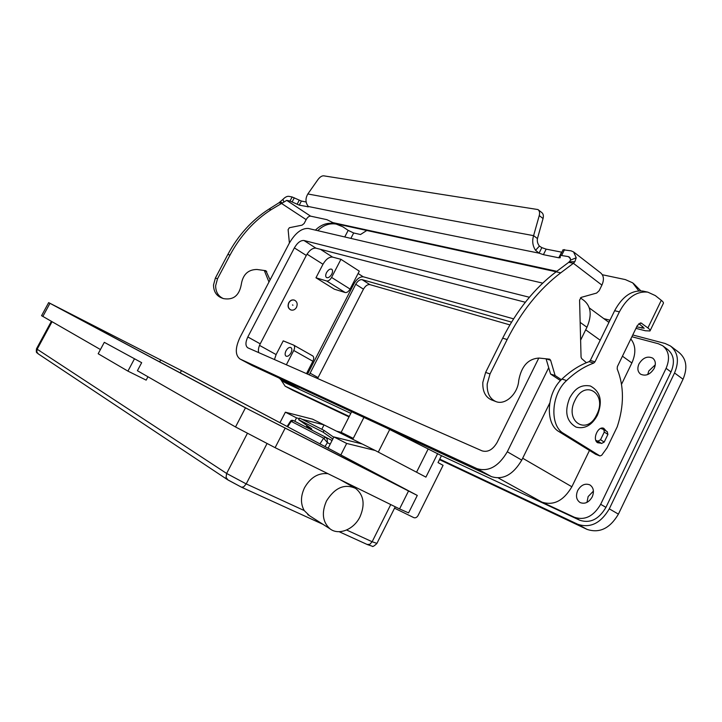 <?xml version="1.0" encoding="UTF-8"?>
<svg xmlns="http://www.w3.org/2000/svg" width="722" height="722" viewBox="0 0 722 722"><rect width="100%" height="100%" fill="white"/><g stroke="black" fill="none" stroke-linecap="round" stroke-linejoin="round"><path stroke-width="1.08" d="M324.981 446.494L327.427 442.667L327.201 439.337L325.857 437.315L323.627 438.155L327.427 442.667L330.216 444.102M360.007 516.781C365.251 504.498 363.798 495.048 355.666 488.433C344.638 483.406 334.918 487.576 326.497 500.942C321.398 512.728 322.535 522.006 329.927 528.766C338.645 535.778 353.942 529.515 360.007 516.781M309.539 515.743L304.206 510.544C300.46 503.766 300.578 496.149 304.549 487.693C310.595 477.323 318.42 472.666 328.005 473.704M104.302 342.327L141.674 362.679L104.302 342.327L98.183 353.744L127.92 371.117L146.16 380.133L147.947 376.767M134.364 358.996L127.92 371.117M141.674 362.679L137.406 370.72L235.525 426.964L275.109 447.676L399.564 508.911L408.571 512.9L417.271 495.472M245.453 407.858L48.663 302.626L184.155 371.956L417.289 495.436L245.453 407.858L235.525 426.964M41.578 315.667L100.439 349.538M249.469 409.897L52.02 304.35L181.457 370.576L407.65 490.319L249.469 409.897M290.352 421.431L291.201 421.341L323.627 438.155L319.981 443.849M386.866 428.083L441.458 455.681L438.019 462.585L443.082 465.32L418.128 515.427C416.928 517.457 415.493 518.197 413.814 517.638L394.546 508.18M292.952 305.207L292.473 304.919L292.952 305.207M288.89 302.798C290.298 300.469 292.13 299.576 294.377 300.126C297.112 301.543 297.825 303.944 296.516 307.319C295.09 309.675 293.24 310.568 290.957 309.973C288.277 308.538 287.582 306.146 288.89 302.798M290.876 309.946L290.795 309.918C288.114 308.484 287.419 306.092 288.728 302.744C290.136 300.406 291.959 299.522 294.215 300.063L294.314 300.099M326.524 272.636C328.248 269.793 329.981 268.647 331.723 269.216C332.842 270.127 332.851 271.77 331.75 274.143C330.026 276.986 328.293 278.132 326.552 277.573C325.423 276.661 325.414 275.01 326.524 272.636M286.002 350.811C287.6 348.121 289.233 347.029 290.885 347.526C292.139 348.482 292.175 350.278 290.984 352.896C289.378 355.594 287.753 356.686 286.102 356.199C284.838 355.224 284.811 353.437 286.002 350.811M638.979 363.915C642.869 357.724 647.426 355.793 652.661 358.103C655.567 360.486 656.09 363.897 654.231 368.328C650.341 374.501 645.802 376.46 640.613 374.195C637.643 371.803 637.093 368.373 638.979 363.915M655.278 364.818L648.78 370.973L647.733 374.547M577.699 490.527C581.011 484.958 585.064 483.081 589.856 484.886C593.574 487.503 594.359 491.502 592.221 496.88C588.926 502.422 584.901 504.326 580.145 502.575C576.355 499.949 575.533 495.933 577.699 490.527M593.421 491.113L588.141 496.583L586.968 502.386M600.785 443.164L597.663 442.748C592.013 439.68 597.897 425.718 603.745 428.299L606.327 431.169M307.076 425.583L306.67 426.224L313.113 430.736M332.806 439.012L323.068 432.153L324.133 430.465L299.693 418.056L298.664 419.69L311.597 428.76L306.67 426.224M324.133 430.465L333.717 437.234M439.49 459.643L587.04 529.379C599.531 533.504 609.982 528.414 618.411 514.127L683.039 379.23C687.849 367.633 686.46 358.672 678.861 352.345L671.171 346.515M292.924 390.349L349.024 416.883M509.885 324.891L369.863 284.612C367.534 284.333 365.404 285.849 363.455 289.161L317.59 378.518M632.752 334.972L665.07 343.473L670.458 345.982C678.039 352.3 679.393 361.298 674.538 372.967L609.296 508.839C600.794 523.242 590.316 528.396 577.835 524.298L439.743 459.129M349.249 416.432L285.145 386.18L281.454 380.593M309.269 374.853L355.729 284.26C357.688 280.93 359.818 279.405 362.137 279.667L511.546 322.12M307.563 374.104L353.988 283.746C356.903 278.764 360.107 276.472 363.581 276.86L513.586 318.844M638.889 323.537L644.177 328.257L636.696 326.84M650.143 330.64L663.283 303.52C663.807 302.879 663.139 301.805 661.289 300.316L655.323 295.596L647.814 292.148C636.605 290.975 627.129 297.545 619.386 311.859L594.982 361.848L593.737 363.085C584.279 366.514 575.217 372.335 566.562 380.566C551.012 394.501 549.442 425.8 563.62 433.453L599.964 455.961L601.697 455.266L607.076 447.811L617.256 426.738C624.178 405.538 624.16 386.288 617.202 368.987L617.355 366.659L637.391 325.423L641.019 322.969L647.896 327.941C649.773 329.394 650.477 330.396 649.99 330.965L645.324 330.757L635.965 328.366M611.047 318.059L608.763 322.283M602.328 274.739L625.351 279.594L632.698 282.853L638.762 290.867M633.465 283.457L640.838 290.849M644.141 291.345L643.004 291.101C631.813 289.919 622.355 296.462 614.639 310.704L590.325 360.458L589.089 361.677C579.64 365.088 570.606 370.873 561.978 379.059C546.464 392.921 544.929 424.076 559.099 431.711L595.587 454.219M366.794 230.48L360.513 234.515L353.672 232.98L348.175 230.372L342.815 226.789L336.208 224.082C329.467 222.999 323.312 225.192 317.752 230.661M266.662 286.435L261.698 295.912M334.818 223.775L333.835 223.558C327.102 222.484 320.965 224.668 315.424 230.119M663.31 346.217L667.588 349.43C673.933 354.701 675.079 362.209 671.009 371.947L605.938 507.358C598.899 519.317 590.181 523.621 579.784 520.255L441.458 455.681M631.894 336.723L658.329 343.735L662.724 345.766C669.059 351.036 670.178 358.563 666.09 368.337L600.668 504.299C593.592 516.32 584.865 520.652 574.477 517.304L541.969 502.142L498.324 477.973M322.987 264.261C325.965 259.18 329.169 256.797 332.589 257.104L340.937 259.315L359.303 271.156L350.08 289.053L331.569 277.428C330.044 280.019 328.42 281.21 326.696 280.993L315.965 277.78L322.987 264.261L307.03 254.153M274.45 359.547L276.111 354.574L283.232 340.856L293.664 345.107C294.919 346.073 294.946 347.869 293.755 350.486L286.354 364.781M350.08 289.053C348.573 291.616 346.948 292.771 345.206 292.536L334.349 289.197L315.965 277.78M298.52 388.598L281.968 380.9L279.613 378.4M350.811 413.372L286.381 383.274M630.811 338.952C635.784 345.278 636.145 353.284 631.876 362.958L621.543 384.266M589.441 450.501L571.86 486.763C563.62 500.734 553.657 505.86 541.969 502.142M548.711 367.688L507.304 451.764C498.595 466.511 488.469 472.125 476.926 468.605L239.975 358.978C235.065 355.179 235.101 347.932 240.074 337.246L289.251 243.269C295.262 233.016 301.625 228.08 308.339 228.468L542.718 283.132M538.802 358.04L497.133 442.415C492.864 449.68 487.855 452.495 482.106 450.871L247.772 347.805C245.327 345.91 245.345 342.291 247.817 336.957L294.368 247.899C297.41 242.718 300.614 240.245 303.971 240.498L529.388 297.265M549.704 403.156L521.753 460.122C513.143 474.697 503.044 480.193 491.456 476.628L252.276 365.594M580.425 297.87L583.972 300.487C591.083 306.399 592.076 315.324 586.941 327.256L580.614 340.143M525.327 302.247L315.902 248.151C312.518 247.872 309.314 250.299 306.29 255.444L260.227 343.843C258.53 347.246 258.016 350.17 258.684 352.607M312.572 355.847L312.716 355.91C313.998 356.885 314.052 358.672 312.879 361.253L306.498 373.644M340.937 259.315L331.569 277.428M351.641 411.739L341.154 432.334L336.614 431.205L312.635 419.193L285.38 412.19L279.974 422.677M340.856 454.896L346.677 443.443L333.88 436.918L328.14 448.172M346.677 443.443L375.223 450.492L362.164 443.967L333.88 436.918M437.649 453.606L425.917 477.125L375.223 450.492M362.092 443.949L348.69 437.243L353.275 438.38L363.906 417.424M353.275 438.38L341.154 432.334M336.623 431.187L348.699 437.225M294.775 421.278L296.525 417.876L299.35 418.598M302.184 419.32L324.034 424.897L321.795 429.274M296.525 417.876L285.38 412.19M332.869 436.639L333.781 437.099M323.068 432.153L298.664 419.69M561.86 252.204L546.175 249.135L541.825 247.637L539.072 253.16L535.534 250.299C532.61 245.814 531.97 240.931 533.603 235.652L537.448 238.585L543.052 218.549L539.253 215.571C539.948 212.828 539.524 210.824 537.971 209.56L323.664 175.825C321.804 175.735 319.873 177.025 317.879 179.697L307.834 193.974C305.641 197.783 305.406 201.339 307.13 204.642L308.456 206.826L299.26 205.138L290.009 201.032L286.733 200.382L271.156 209.669C254.153 220.589 240.435 235.733 230.011 255.092L217.512 278.764L215.634 285.741C215.707 292.022 218.288 296.309 223.396 298.592C233.233 300.334 239.19 295.677 241.256 284.621C242.809 274.577 248.052 269.532 256.987 269.477L265.877 270.705L270.073 279.91M223.396 298.592L221.275 297.789C216.176 295.515 213.595 291.237 213.522 284.973L215.391 278.024L227.863 254.433C238.251 235.146 251.924 220.057 268.891 209.172L278.954 202.792L282.97 199.335C285.163 197.106 287.13 196.104 288.854 196.339L292.139 196.971L301.399 201.059L306.155 201.989M482.828 382.398C482.476 391.243 485.346 397.082 491.456 399.889L495.833 401.54C489.715 398.724 486.845 392.867 487.206 383.978L490.021 373.951L507.151 339.539C521.419 311.381 539.28 289.143 560.732 272.835L573.394 263.295L568.728 262.33L556.093 271.824C534.695 288.042 516.898 310.162 502.683 338.176L485.626 372.417L482.828 382.398M561.355 379.664L555.119 375.539L550.615 360.251L549.659 359.177L538.991 358.058C528.143 358.744 521.383 366.216 518.73 380.485C517.918 393.824 505.256 405.602 495.833 401.54M568.728 262.33L570.75 260.037L576.228 257.754L573.548 251.906L571.012 250.823L563.052 249.812M573.837 252.122L600.65 272.898C603.845 275.651 604.26 279.712 601.904 285.109L599.179 290.659L596.598 293.078L581.228 297.374L579.576 300.099L581.057 357.119L581.625 358.536L586.381 362.724M546.067 358.789L550.597 374.059L560.471 380.584M537.448 238.585C536.969 241.274 537.628 243.774 539.424 246.085L541.825 247.637M308.474 206.528L539.072 253.16L543.413 254.667L558.81 257.79L560.209 257.745L560.308 255.326L568.16 256.563L569.396 257.086L570.75 260.037M576.228 257.754L574.847 261.716L573.394 263.295L601.904 285.109M555.119 375.539L550.597 374.059M543.052 218.549C543.747 215.806 543.314 213.802 541.762 212.539L538.143 209.696M539.253 215.571L533.603 235.652L307.834 193.974M600.776 428.417L603.827 429.554L604.269 432.072L600.542 439.752L597.915 441.151L595.821 440.357M596.399 441.494L601.579 443.47L604.206 442.072L607.915 434.409L607.229 431.792M289.396 242.989L288.114 229.614L289.369 227.728L302.067 225.156L304.124 223.504L306.155 219.623C307.563 217.241 309.034 216.086 310.595 216.149L326.931 219.668L334.494 223.432L556.157 271.779M306.155 219.623L281.237 203.261L278.954 202.792M268.936 281.923L264.306 270.479M304.206 510.544L246.22 483.911L226.627 473.461L37.147 349.213L36.813 351.993L38.365 353.951M247.348 433.435L226.627 473.461L226.067 477.386L227.953 479.977M266.996 443.624L246.22 483.911L243.729 486.827L241.518 487.215L228.215 480.103M367.164 544.46L369.763 544.379L372.146 541.744L346.605 530.011M49.962 303.339L42.815 316.507M390.755 504.579L372.146 541.744L376.92 543.395L395.241 506.781M52.011 321.777L37.147 349.213L36.56 348.663M160.744 359.854L159.661 361.893M180.238 372.895L181.457 370.576M285.037 428.381L275.109 447.676M408.471 491.104L399.564 508.911M332.048 440.51L293.367 420.547L291.201 421.341L287.69 426.756M596.787 414.581C587.194 436.079 564.026 421.612 574.974 400.331C585.064 378.572 607.626 393.968 596.787 414.581M389.654 429.608L378.292 452.125M618.411 514.127L609.296 508.839M577.835 524.298L587.04 529.379M293.312 390.548L285.289 386.243M683.039 379.23L674.538 372.967M309.982 373.103L318.032 377.561M355.729 284.26L363.455 289.161M362.137 279.667L369.863 284.612M641.849 323.357L640.215 322.951M599.802 455.88L595.244 454.084M563.62 433.453L559.099 431.711M566.562 380.566L561.978 379.059M593.737 363.085L589.089 361.677M594.982 361.848L590.325 360.458M619.386 311.859L614.639 310.704M647.896 327.941L661.289 300.316M641.867 328.158L642.715 326.425M603.836 318.646L609.512 320.09M353.672 232.98L350.874 238.386M344.755 236.96L348.175 230.372M671.009 371.947L666.09 368.337M605.938 507.358L600.668 504.299M332.589 257.104L320.487 249.334M276.111 354.574L259.514 345.387M308.312 372.417L307.392 371.911M353.924 283.863L353.04 283.304M579.784 520.255L574.477 517.304M286.724 383.454L282.112 380.963M571.86 486.763L522.674 458.235M631.876 362.958L622.436 356.19M600.208 340.243L585.686 329.819M298.971 388.833L278.566 377.823M491.456 476.628L476.926 468.605M521.753 460.122L507.304 451.764M586.941 327.256L580.154 322.373M252.691 365.81L240.137 359.051M315.902 248.151L303.971 240.498M306.29 255.444L294.368 247.899M260.227 343.843L247.817 336.957M363.202 276.779L358.094 273.494M312.879 361.253L293.755 350.486M345.206 292.536L326.696 280.993M416.558 472.206L428.092 449.138M215.391 278.024L217.512 278.764M539.424 246.085L535.534 250.299M546.175 249.135L543.413 254.667M569.748 261.779L574.847 261.716M570.362 258.25L568.16 256.563M564.55 249.577L561.725 255.272M561.608 252.168L558.81 257.79M490.021 373.951L485.626 372.417M550.615 360.251L546.085 358.834M560.732 272.835L556.093 271.824M507.151 339.539L502.683 338.176M604.269 432.072L607.915 434.409M600.542 439.752L604.206 442.072M597.915 441.151L601.579 443.47M331.714 222.358L556.788 271.301M286.733 200.382L310.595 216.149M282.158 202.909L280.271 201.754M283.782 201.871L282.97 199.335M268.891 209.172L271.156 209.669M264.496 270.813L266.725 271.508M227.863 254.433L230.011 255.092M292.139 196.971L290.009 201.032M294.296 197.792L292.157 201.862M299.233 200.229L297.094 204.299M301.399 201.059L299.26 205.138M308.086 206.059L307.68 206.844M51.343 321.398L36.515 348.735C35.748 353.906 37.336 352.408 37.914 353.654L227.421 479.616L241.518 487.215L323.032 524.362M339.141 531.708L367.471 544.614L372.209 546.193C372.471 547.059 374.023 546.175 376.857 543.54M355.666 488.433L339.972 479.588M307.771 514.615L329.927 528.766M48.663 302.626L41.542 315.722M293.331 420.538C291.887 420.087 290.93 420.33 290.452 421.278L287.103 426.449M597.446 415.15C602.87 401.224 600.514 391.505 590.37 385.999C579.161 384.005 573.855 390.629 569.64 398.048C564.261 411.702 566.409 421.395 576.084 427.126C584.847 429.247 591.959 425.276 597.419 415.204M285.145 386.18L293.168 390.485M647.814 292.148L643.004 291.101M599.964 455.961L595.397 454.165M336.208 224.082L333.835 223.558M286.589 383.382L281.968 380.9M608.926 322.4L589.314 307.924M298.791 388.734L278.439 377.759M252.529 365.729L239.975 358.978M312.716 355.91L293.728 345.152M563.124 249.65L560.308 255.326M603.89 429.599L607.464 431.9"/></g></svg>
